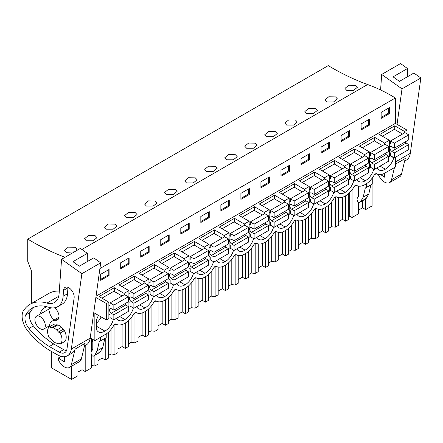 <?xml version="1.0" encoding="UTF-8"?>
<svg xmlns="http://www.w3.org/2000/svg" width="443" height="443" viewBox="0 0 443 443"><rect width="100%" height="100%" fill="white"/><g stroke="black" fill="none" stroke-linecap="round" stroke-linejoin="round"><path stroke-width="0.66" d="M65.043 257.261A271.985 157.032 -120 0 1 27.743 239.115L328.246 65.619A271.985 157.032 -120 0 0 367.635 84.53L81.911 249.492M406.979 133.83L406.979 130.081L395.361 123.376L395.361 97.986A183.064 105.694 -120 0 0 367.635 84.53M406.979 143.51L406.979 140.874M383.511 173.811L395.361 167.094L395.361 157.298M372.07 184.172L372.07 205.929L365.68 209.617L362.507 207.789L358.426 210.143M27.743 239.115L27.743 261.32L31.348 270.612L31.348 303.533M85.206 345.534L85.206 371.55L91.596 367.856L91.596 354.943M85.206 371.55L82.033 369.717L77.957 372.07M51.349 351.388L51.349 367.751L71.567 379.424L77.957 375.736L77.957 362.529M348.73 216.732L349.721 216.162L352.035 217.496L358.426 213.808L358.426 202.329M345.645 195.8L345.645 221.184L348.73 219.407L348.73 193.502M345.645 221.184L342.472 219.351L338.391 221.71M328.695 228.3L331.375 226.755L335.307 227.154L338.391 225.371L338.391 197.644M325.611 207.363L325.611 232.752L328.695 230.969L328.695 205.065M325.611 232.752L322.438 230.919L318.356 233.273M308.66 239.868L311.34 238.317L315.272 238.722L318.356 236.939L318.356 209.207M305.576 218.931L305.576 244.32L308.66 242.537L308.66 216.633M305.576 244.32L302.403 242.487L298.327 244.841M288.631 251.436L291.311 249.885L295.237 250.284L298.327 248.506L298.327 220.775M285.541 230.498L285.541 255.882L288.631 254.105L288.631 228.2M285.541 255.882L282.368 254.055L278.293 256.408M268.596 262.998L271.277 261.453L275.208 261.852L278.293 260.069L278.293 232.342M265.512 242.066L265.512 267.45L268.596 265.667L268.596 239.768M265.512 267.45L262.339 265.617L258.258 267.976M248.562 274.566L251.242 273.021L255.174 273.42L258.258 271.637L258.258 243.91M245.477 253.629L245.477 279.018L248.562 277.235L248.562 251.331M245.477 279.018L242.304 277.185L238.223 279.539M228.527 286.134L231.207 284.583L235.139 284.987L238.223 283.204L238.223 255.473M225.443 265.196L225.443 290.586L228.527 288.803L228.527 262.898M225.443 290.586L222.27 288.753L218.189 291.106M208.492 297.702L211.173 296.151L215.104 296.55L218.189 294.772L218.189 267.04M205.408 276.764L205.408 302.148L208.492 300.371L208.492 274.466M205.408 302.148L202.235 300.315L198.159 302.674M188.458 309.264L191.143 307.719L195.07 308.118L198.159 306.334L198.159 278.608M185.373 288.327L185.373 313.716L188.458 311.933L188.458 286.034M185.373 313.716L182.2 311.883L178.125 314.242M168.429 320.832L171.109 319.281L175.04 319.685L178.125 317.902L178.125 290.176M165.344 299.894L165.344 325.284L168.429 323.501L168.429 297.596M165.344 325.284L162.171 323.451L158.09 325.804M148.394 332.4L151.074 330.849L155.006 331.248L158.09 329.47L158.09 301.738M145.31 311.462L145.31 336.846L148.394 335.069L148.394 309.164M145.31 336.846L142.137 335.019L138.055 337.372M128.359 343.962L131.039 342.417L134.971 342.816L138.055 341.038L138.055 313.306M125.275 323.03L125.275 348.414L128.359 346.636L128.359 320.732M125.275 348.414L122.102 346.581L118.021 348.94M108.325 355.53L111.005 353.985L114.936 354.383L118.021 352.6L118.021 324.874M105.24 338.225L105.24 359.982L108.325 358.199L108.325 332.294M105.24 359.982L102.067 358.149L97.992 360.502M91.596 365.613L94.902 365.951L97.992 364.168L97.992 353.486M358.426 196.554L358.426 186.769M365.68 198.813L365.68 209.617M352.035 189.864L352.035 217.496M91.048 338.391L90.034 338.978M376.356 173.673L374.285 174.869M356.327 185.24L354.25 186.437M336.292 196.803L334.221 197.999M316.258 208.371L314.187 209.567M296.223 219.938L294.152 221.135M276.188 231.506L274.117 232.702M256.159 243.069L254.083 244.265M236.125 254.636L234.054 255.832M216.09 266.204L214.019 267.4M196.055 277.767L193.984 278.968M176.021 289.334L173.949 290.53M155.986 300.902L153.915 302.098M135.957 312.47L133.88 313.666M115.922 324.032L113.851 325.228M115.656 323.883L116.204 324.198A17 9.812 120 0 1 115.689 323.861L114.089 324.791A17 9.812 120 0 1 106.591 333.706L94.857 340.589L94.857 313.295L106.475 320.001L106.475 303.577L95.865 297.452M116.204 324.198A17 9.812 120 0 0 124.704 323.357L125.109 323.124A17 9.812 120 0 0 134.124 313.223L135.724 312.298A17 9.812 120 0 0 136.239 312.631A17 9.812 120 0 0 144.739 311.789L145.143 311.562A17 9.812 120 0 0 154.158 301.655L155.759 300.731A17 9.812 120 0 0 156.274 301.068A17 9.812 120 0 0 164.774 300.227L165.173 299.994A17 9.812 120 0 0 174.188 290.087L175.793 289.163A17 9.812 120 0 0 176.308 289.5A17 9.812 120 0 0 184.809 288.659L185.207 288.426A17 9.812 120 0 0 194.222 278.525L195.828 277.6A17 9.812 120 0 0 196.343 277.933A17 9.812 120 0 0 204.843 277.091L205.242 276.858A17 9.812 120 0 0 214.257 266.957L215.857 266.033A17 9.812 120 0 0 216.372 266.37A17 9.812 120 0 0 224.872 265.523L225.277 265.296A17 9.812 120 0 0 234.292 255.389L235.892 254.465A17 9.812 120 0 0 236.407 254.803A17 9.812 120 0 0 244.907 253.961L245.311 253.728A17 9.812 120 0 0 254.326 243.822L255.927 242.897A17 9.812 120 0 0 256.442 243.235A17 9.812 120 0 0 264.942 242.393L265.34 242.16A17 9.812 120 0 0 274.355 232.259L275.961 231.335A17 9.812 120 0 0 276.476 231.667A17 9.812 120 0 0 284.976 230.825L285.375 230.598A17 9.812 120 0 0 294.39 220.692L295.996 219.767A17 9.812 120 0 0 296.511 220.105A17 9.812 120 0 0 305.011 219.263L305.41 219.03A17 9.812 120 0 0 314.425 209.124L316.025 208.199A17 9.812 120 0 0 316.546 208.537A17 9.812 120 0 0 325.04 207.695L325.444 207.462A17 9.812 120 0 0 334.459 197.561L336.06 196.631A17 9.812 120 0 0 336.575 196.969A17 9.812 120 0 0 345.075 196.127L345.479 195.895A17 9.812 120 0 0 354.494 185.994L356.094 185.069A17 9.812 120 0 0 356.609 185.401A17 9.812 120 0 0 365.11 184.559L365.508 184.332A17 9.812 120 0 0 374.523 174.426L376.129 173.501A17 9.812 120 0 0 376.644 173.839A17 9.812 120 0 0 383.627 173.761L383.627 173.872M377.071 167.858A12.465 7.199 120 0 0 378.909 169.913A12.465 7.199 120 0 0 385.344 169.176A12.465 7.199 120 0 0 393.761 157.835L389.353 155.294M216.799 260.39A12.465 7.199 120 0 0 218.643 262.444A12.465 7.199 120 0 0 225.077 261.708A12.465 7.199 120 0 0 233.555 250.134M337.001 190.994A12.465 7.199 120 0 0 338.845 193.043A12.465 7.199 120 0 0 345.274 192.306A12.465 7.199 120 0 0 353.758 180.733M316.966 202.562A12.465 7.199 120 0 0 318.81 204.611A12.465 7.199 120 0 0 325.245 203.874A12.465 7.199 120 0 0 333.723 192.301M296.932 214.124A12.465 7.199 120 0 0 298.776 216.178A12.465 7.199 120 0 0 305.21 215.442A12.465 7.199 120 0 0 313.688 203.869M236.833 248.822A12.465 7.199 120 0 0 238.677 250.876A12.465 7.199 120 0 0 245.106 250.14A12.465 7.199 120 0 0 253.584 238.567M256.868 237.26A12.465 7.199 120 0 0 258.706 239.309A12.465 7.199 120 0 0 265.141 238.572A12.465 7.199 120 0 0 273.619 226.999M276.903 225.692A12.465 7.199 120 0 0 278.741 227.741A12.465 7.199 120 0 0 285.176 227.01A12.465 7.199 120 0 0 293.654 215.436M156.7 295.088A12.465 7.199 120 0 0 158.539 297.142A12.465 7.199 120 0 0 164.973 296.406A12.465 7.199 120 0 0 173.451 284.832M176.735 283.526A12.465 7.199 120 0 0 178.573 285.574A12.465 7.199 120 0 0 185.008 284.838A12.465 7.199 120 0 0 193.486 273.265M196.764 271.958A12.465 7.199 120 0 0 198.608 274.007A12.465 7.199 120 0 0 205.043 273.27A12.465 7.199 120 0 0 213.52 261.697M136.666 306.656A12.465 7.199 120 0 0 138.509 308.705A12.465 7.199 120 0 0 144.939 307.974A12.465 7.199 120 0 0 153.416 296.4M357.036 179.426A12.465 7.199 120 0 0 358.874 181.48A12.465 7.199 120 0 0 365.309 180.744A12.465 7.199 120 0 0 373.787 169.171M116.631 318.224A12.465 7.199 120 0 0 118.475 320.272A12.465 7.199 120 0 0 124.909 319.536A12.465 7.199 120 0 0 133.387 307.963M98.54 315.422A12.465 7.199 120 0 0 96.458 320.239L96.458 329.481A12.465 7.199 120 0 0 98.44 331.84A12.465 7.199 120 0 0 104.875 331.104A12.465 7.199 120 0 0 113.353 319.53M106.475 303.577L108.878 302.192L108.878 318.617L106.475 320.001M384.541 144.44L384.541 143.039L389.353 140.259L389.353 156.689L388.721 157.049M364.511 156.002L364.511 154.607L369.318 151.827L369.318 168.251L368.687 168.617M344.477 167.57L344.477 166.169L349.283 163.395L349.283 179.819L348.652 180.185M324.442 179.138L324.442 177.737L329.249 174.963L329.249 191.387L328.617 191.747M304.407 190.7L304.407 189.305L309.214 186.525L309.214 202.949L308.583 203.315M284.373 202.268L284.373 200.867L289.185 198.093L289.185 214.517L288.554 214.883M264.338 213.836L264.338 212.435L269.15 209.661L269.15 226.085L268.519 226.451M244.309 225.404L244.309 224.003L249.116 221.229L249.116 237.653L248.484 238.013M224.274 236.966L224.274 235.571L229.081 232.791L229.081 249.215L228.45 249.581M204.24 248.534L204.24 247.133L209.046 244.359L209.046 260.783L208.415 261.149M184.205 260.102L184.205 258.701L189.017 255.927L189.017 272.351L188.386 272.716M164.17 271.67L164.17 270.269L168.982 267.489L168.982 283.913L168.351 284.279M144.141 283.232L144.141 281.831L148.948 279.057L148.948 295.481L148.316 295.846M124.106 294.8L124.106 293.399L128.913 290.625L128.913 307.049L128.282 307.414M406.979 130.081L404.575 131.471L394.757 125.806L379.535 134.594L389.353 140.259M404.575 132.872L404.575 131.471M395.361 123.376L96.048 296.184M108.878 302.192L99.066 296.522L114.288 287.734L124.106 293.399M128.913 290.625L119.095 284.954L134.323 276.166L144.141 281.831M148.948 279.057L139.13 273.392L154.358 264.598L164.17 270.269M168.982 267.489L159.164 261.824L174.392 253.036L184.205 258.701M189.017 255.927L179.199 250.256L194.422 241.468L204.24 247.133M209.046 244.359L199.234 238.694L214.456 229.9L224.274 235.571M229.081 232.791L219.263 227.126L234.491 218.333L244.309 224.003M249.116 221.229L239.298 215.558L254.526 206.77L264.338 212.435M269.15 209.661L259.332 203.99L274.56 195.202L284.373 200.867M289.185 198.093L279.367 192.428L294.589 183.635L304.407 189.305M309.214 186.525L299.402 180.86L314.624 172.067L324.442 177.737M329.249 174.963L319.431 169.292L334.659 160.504L344.477 166.169M349.283 163.395L339.465 157.725L354.693 148.937L364.511 154.607M369.318 151.827L359.5 146.162L374.728 137.369L384.541 143.039M395.361 97.986L99.908 268.569M381.135 112.389L381.135 118.403L389.552 113.546L389.552 107.527L381.135 112.389M189.216 229.208L180.799 234.065L180.799 228.051L189.216 223.194L189.216 229.208L188.364 228.715L188.364 223.682M200.834 216.483L209.251 211.627L209.251 217.64L200.834 222.497L200.834 216.483M149.147 252.338L140.736 257.195L140.736 251.181L149.147 246.325L149.147 252.338L148.294 251.845L148.294 246.817M160.765 239.619L169.182 234.757L169.182 240.77L160.765 245.632L160.765 239.619M329.448 148.244L329.448 142.231L321.037 147.087L321.037 153.101L329.448 148.244L328.595 147.752L328.595 142.718M301.002 158.655L301.002 164.669L309.419 159.807L309.419 153.793L301.002 158.655M369.517 125.109L369.517 119.095L361.1 123.951L361.1 129.971L369.517 125.109L368.665 124.616L368.665 119.588M349.483 136.677L349.483 130.663L341.071 135.519L341.071 141.533L349.483 136.677L348.63 136.184L348.63 131.156M240.903 193.353L240.903 199.367L249.315 194.51L249.315 188.491L240.903 193.353M229.28 206.073L229.28 200.059L220.869 204.915L220.869 210.934L229.28 206.073L228.427 205.58L228.427 200.552M280.967 170.217L280.967 176.231L289.384 171.375L289.384 165.361L280.967 170.217M269.35 182.942L269.35 176.929L260.933 181.785L260.933 187.799L269.35 182.942L268.497 182.45L268.497 177.421M129.112 263.906L129.112 257.892L120.701 262.749L120.701 268.763L129.112 263.906L128.26 263.413L128.26 258.385M109.078 275.474L109.078 269.455L100.666 274.317L100.666 280.33L109.078 275.474L108.23 274.981L108.23 269.948M346.78 90.416L353.547 90.422L357.407 87.282L355.574 85.322L348.802 85.217L344.942 88.395L346.78 90.416M126.41 217.646L124.572 215.625L128.431 212.446L135.204 212.551L137.037 214.512L133.177 217.651L126.41 217.646M106.375 229.214L104.542 227.187L108.397 224.008L115.169 224.114L117.007 226.08L113.142 229.214L106.375 229.214M246.613 148.25L244.774 146.223L248.634 143.045L255.401 143.15L257.239 145.116L253.379 148.25L246.613 148.25M286.676 125.114L293.443 125.12L297.308 121.98L295.47 120.02L288.703 119.915L284.843 123.093L286.676 125.114M266.647 136.682L273.414 136.688L277.274 133.548L275.435 131.582L268.668 131.482L264.809 134.661L266.647 136.682M326.746 101.984L324.907 99.957L328.767 96.779L335.539 96.884L337.372 98.85L333.513 101.99L326.746 101.984M306.711 113.552L313.478 113.552L317.343 110.418L315.505 108.452L308.732 108.347L304.878 111.525L306.711 113.552M186.509 182.948L193.275 182.953L197.141 179.814L195.302 177.848L188.53 177.743L184.676 180.921L186.509 182.948M206.543 171.38L213.31 171.386L217.175 168.246L215.337 166.286L208.564 166.18L204.71 169.359L206.543 171.38M226.578 159.818L233.345 159.818L237.204 156.684L235.371 154.718L228.599 154.613L224.739 157.791L226.578 159.818M166.479 194.516L173.246 194.516L177.106 191.382L175.267 189.416L168.501 189.311L164.641 192.489L166.479 194.516M86.341 240.782L93.108 240.782L96.973 237.647L95.134 235.682L88.362 235.576L84.508 238.755L86.341 240.782M146.445 206.084L153.212 206.084L157.071 202.944L155.233 200.984L148.466 200.878L144.606 204.057L146.445 206.084M74.402 251.857L66.312 252.344L64.473 250.323L68.333 247.144L75.1 247.249L76.938 249.21L75.725 251.098M362.507 200.773L362.507 207.789M366.649 183.612L366.649 187.3L372.258 184.061L372.258 178.042M365.281 188.042L366.61 187.278L365.281 188.042L363.216 197.185L368.825 193.945L370.88 184.858M368.825 193.945L366.317 198.298L364.993 199.328M363.216 197.185L360.707 201.537L359.528 202.484C358.758 202.778 358.088 202.29 357.518 201.017L357.03 199.538L357.429 197.157L358.26 196.675L358.847 195.38L358.847 188.347L358.232 186.038M385.344 169.176L380.066 166.131M394.757 129.55L394.757 125.806M389.552 113.546L388.699 113.054L388.699 108.02M388.699 113.054L381.135 117.417M365.137 199.245L359.528 202.484L365.065 199.295M349.721 192.55L349.721 216.162M71.567 366.223L71.567 379.424M94.857 340.589L90.211 337.909M91.596 338.712L91.596 350.635M40.125 316.623A7.365 4.253 60 0 1 44.937 323.119A7.365 4.253 60 0 1 43.807 329.022A7.365 4.253 60 0 1 40.125 328.656A7.365 4.253 60 0 1 35.313 322.161A7.365 4.253 60 0 1 36.442 316.263A7.365 4.253 60 0 1 40.125 316.623M51.183 327.87A8.5 4.906 60 0 1 52.828 327.809A8.5 4.906 60 0 1 56.754 330.074A8.5 4.906 60 0 1 58.393 332.034L60.165 333.053A10.2 5.886 60 0 1 60.165 344.156L58.393 343.137A8.5 4.906 60 0 1 56.388 343.115A8.5 4.906 60 0 1 53.188 341.265A8.5 4.906 60 0 1 51.183 338.973L49.411 337.948A10.2 5.886 60 0 1 49.411 326.845L51.183 327.87L55.392 325.439L53.62 324.42L49.411 326.845M58.393 332.034L62.601 329.603L64.373 330.622L60.165 333.053M82.033 356.166L82.033 369.717M92 338.939L92.797 341.946L92.797 348.979L92.216 350.28L91.385 350.756L90.987 353.137L91.468 354.621C92.044 355.89 92.714 356.377 93.479 356.083L94.664 355.136L97.167 350.784L99.232 341.647L100.561 340.877L99.232 341.647M98.944 352.927L93.412 356.133L100.273 351.903L102.776 347.545L104.83 338.458M106.209 334.033L106.209 337.66L100.561 340.877M100.6 340.9L100.6 337.273M104.875 331.104L96.458 326.247M101.148 316.928A12.465 7.199 -60 0 1 96.458 323.152M114.288 291.477L114.288 287.734M108.23 274.981L100.666 279.345M64.373 330.622A10.2 5.886 60 0 1 64.373 341.73L60.165 344.156M365.309 180.744L360.032 177.698M331.375 202.229L331.375 226.755M335.307 197.373L335.307 227.154M374.728 141.118L374.728 137.369M342.472 197.301L342.472 219.351M368.665 124.616L361.1 128.985M345.274 192.306L340.002 189.261M311.34 213.797L311.34 238.317M315.272 208.941L315.272 238.722M354.693 152.685L354.693 148.937M322.438 208.869L322.438 230.919M348.63 136.184L341.071 140.553M325.245 203.874L319.968 200.829M291.311 225.36L291.311 249.885M295.237 220.503L295.237 250.284M334.659 164.253L334.659 160.504M302.403 220.437L302.403 242.487M328.595 147.752L321.037 152.115M305.21 215.442L299.933 212.396M271.277 236.927L271.277 261.453M275.208 232.071L275.208 261.852M314.624 175.816L314.624 172.067M282.368 231.999L282.368 254.055M309.419 159.807L308.566 159.319L308.566 154.286M308.566 159.319L301.002 163.683M285.176 227.01L279.898 223.959M251.242 248.495L251.242 273.021M255.174 243.639L255.174 273.42M294.589 187.383L294.589 183.635M262.339 243.567L262.339 265.617M289.384 171.375L288.531 170.882L288.531 165.854M288.531 170.882L280.967 175.251M265.141 238.572L259.864 235.526M231.207 260.058L231.207 284.583M235.139 255.207L235.139 284.987M274.56 198.951L274.56 195.202M242.304 255.135L242.304 277.185M268.497 182.45L260.933 186.813M245.106 250.14L239.829 247.094M211.173 271.625L211.173 296.151M215.104 266.769L215.104 296.55M254.526 210.514L254.526 206.77M222.27 266.697L222.27 288.753M249.315 194.51L248.462 194.017L248.462 188.984M248.462 194.017L240.903 198.381M225.077 261.708L219.8 258.662M191.143 283.193L191.143 307.719M195.07 278.337L195.07 308.118M234.491 222.081L234.491 218.333M202.235 278.265L202.235 300.315M228.427 205.58L220.869 209.949M205.043 273.27L199.765 270.224M171.109 294.761L171.109 319.281M175.04 289.905L175.04 319.685M214.456 233.649L214.456 229.9M182.2 289.833L182.2 311.883M209.251 217.64L208.398 217.148L208.398 212.119M208.398 217.148L200.834 221.517M185.008 284.838L179.731 281.792M151.074 306.323L151.074 330.849M155.006 301.467L155.006 331.248M194.422 245.217L194.422 241.468M162.171 301.401L162.171 323.451M188.364 228.715L180.799 233.079M164.973 296.406L159.696 293.36M131.039 317.891L131.039 342.417M134.971 313.035L134.971 342.816M174.392 256.779L174.392 253.036M142.137 312.963L142.137 335.019M169.182 240.77L168.329 240.283L168.329 235.25M168.329 240.283L160.765 244.647M144.939 307.974L139.661 304.922M111.005 329.459L111.005 353.985M114.936 324.603L114.936 354.383M154.358 268.347L154.358 264.598M122.102 324.531L122.102 346.581M148.294 251.845L140.736 256.215M124.909 319.536L119.632 316.49M94.902 355.269L94.902 365.951M134.323 279.915L134.323 276.166M102.067 349.599L102.067 358.149M128.26 263.413L120.701 267.777M405.123 141.943A2.835 1.634 -120 0 0 406.176 143.028L408.751 144.573L394.331 152.901L394.331 157.896L390.521 155.698L390.521 152.924L389.353 152.242M394.331 157.896L408.751 149.568L408.751 144.573M402.543 134.046L394.359 129.323L382.381 136.239M406.176 143.028L391.75 151.356A2.835 1.634 -120 0 1 390.045 148.854A2.835 1.634 -120 0 1 390.51 146.699A2.835 1.634 -120 0 1 391.75 146.744L394.331 148.178L408.751 139.85L408.751 134.855L404.946 132.656L390.521 140.985L390.521 143.759L389.353 143.083M394.331 148.178L394.331 143.183L390.521 140.985M391.75 151.356L394.331 152.901M408.751 134.855L394.331 143.183M385.089 153.511A2.835 1.634 -120 0 0 386.141 154.596L388.721 156.141L374.296 164.469L374.296 169.464L370.486 167.266L370.486 164.486L369.318 163.81M374.296 169.464L388.721 161.136L388.721 156.141M382.508 145.614L374.324 140.885L362.346 147.801M386.141 154.596L371.716 162.919A2.835 1.634 -120 0 1 370.01 160.421A2.835 1.634 -120 0 1 370.475 158.262A2.835 1.634 -120 0 1 371.716 158.312L374.296 159.74L388.721 151.417L388.721 146.423L384.912 144.224L370.486 152.553L370.486 155.327L369.318 154.651M374.296 159.74L374.296 154.751L370.486 152.553M371.716 162.919L374.296 164.469M388.721 146.423L374.296 154.751M365.054 165.078A2.835 1.634 -120 0 0 366.106 166.158L368.687 167.709L354.262 176.032L354.262 181.026L350.457 178.828L350.457 176.054L349.283 175.378M354.262 181.026L368.687 172.698L368.687 167.709M362.474 157.176L354.289 152.453L342.312 159.369M366.106 166.158L351.681 174.487A2.835 1.634 -120 0 1 349.976 171.989A2.835 1.634 -120 0 1 350.441 169.83A2.835 1.634 -120 0 1 351.681 169.879L354.262 171.308L368.687 162.98L368.687 157.985L364.877 155.792L350.457 164.12L350.457 166.895L349.283 166.219M354.262 171.308L354.262 166.313L350.457 164.12M351.681 174.487L354.262 176.032M368.687 157.985L354.262 166.313M345.019 176.646A2.835 1.634 -120 0 0 346.072 177.726L348.652 179.271L334.227 187.599L334.227 192.594L330.423 190.396L330.423 187.622L329.249 186.946M334.227 192.594L348.652 184.266L348.652 179.271M342.445 168.744L334.26 164.021L322.277 170.937M346.072 177.726L331.652 186.054A2.835 1.634 -120 0 1 329.941 183.552A2.835 1.634 -120 0 1 330.406 181.397A2.835 1.634 -120 0 1 331.652 181.447L334.227 182.876L348.652 174.548L348.652 169.553L344.848 167.354L330.423 175.683L330.423 178.463L329.249 177.781M334.227 182.876L334.227 177.881L330.423 175.683M331.652 186.054L334.227 187.599M348.652 169.553L334.227 177.881M324.99 188.209A2.835 1.634 -120 0 0 326.042 189.294L328.617 190.839L314.192 199.167L314.192 204.162L310.388 201.964L310.388 199.189L309.214 198.508M314.192 204.162L328.617 195.834L328.617 190.839M322.41 180.312L314.225 175.583L302.242 182.505M326.042 189.294L311.617 197.622A2.835 1.634 -120 0 1 309.906 195.119A2.835 1.634 -120 0 1 310.371 192.965A2.835 1.634 -120 0 1 311.617 193.01L314.192 194.444L328.617 186.115L328.617 181.121L324.813 178.922L310.388 187.251L310.388 190.025L309.214 189.349M314.192 194.444L314.192 189.449L310.388 187.251M311.617 197.622L314.192 199.167M328.617 181.121L314.192 189.449M304.956 199.776A2.835 1.634 -120 0 0 306.008 200.856L308.583 202.407L294.163 210.735L294.163 215.724L290.353 213.532L290.353 210.752L289.185 210.076M294.163 215.724L308.583 207.402L308.583 202.407M302.375 191.874L294.191 187.151L282.213 194.067M306.008 200.856L291.583 209.185A2.835 1.634 -120 0 1 289.877 206.687A2.835 1.634 -120 0 1 290.342 204.528A2.835 1.634 -120 0 1 291.583 204.577L294.163 206.006L308.583 197.678L308.583 192.688L304.778 190.49L290.353 198.818L290.353 201.593L289.185 200.917M294.163 206.006L294.163 201.017L290.353 198.818M291.583 209.185L294.163 210.735M308.583 192.688L294.163 201.017M284.921 211.344A2.835 1.634 -120 0 0 285.973 212.424L288.554 213.969L274.128 222.297L274.128 227.292L270.319 225.094L270.319 222.32L269.15 221.644M274.128 227.292L288.554 218.964L288.554 213.969M282.341 203.442L274.156 198.719L262.178 205.635M285.973 212.424L271.548 220.752A2.835 1.634 -120 0 1 269.842 218.255A2.835 1.634 -120 0 1 270.308 216.095A2.835 1.634 -120 0 1 271.548 216.145L274.128 217.574L288.554 209.246L288.554 204.251L284.744 202.058L270.319 210.381L270.319 213.161L269.15 212.479M274.128 217.574L274.128 212.579L270.319 210.381M271.548 220.752L274.128 222.297M288.554 204.251L274.128 212.579M264.886 222.907A2.835 1.634 -120 0 0 265.938 223.992L268.519 225.537L254.094 233.865L254.094 238.86L250.289 236.662L250.289 233.887L249.116 233.212M254.094 238.86L268.519 230.532L268.519 225.537M262.306 215.01L254.121 210.287L242.144 217.203M265.938 223.992L251.513 232.32A2.835 1.634 -120 0 1 249.808 229.817A2.835 1.634 -120 0 1 250.273 227.663A2.835 1.634 -120 0 1 251.513 227.708L254.094 229.142L268.519 220.813L268.519 215.819L264.709 213.62L250.289 221.949L250.289 224.723L249.116 224.047M254.094 229.142L254.094 224.147L250.289 221.949M251.513 232.32L254.094 233.865M268.519 215.819L254.094 224.147M244.852 234.474A2.835 1.634 -120 0 0 245.904 235.56L248.484 237.105L234.059 245.433L234.059 250.428L230.255 248.23L230.255 245.45L229.081 244.774M234.059 250.428L248.484 242.099L248.484 237.105M242.271 226.578L234.092 221.849L222.109 228.765M245.904 235.56L231.484 243.883A2.835 1.634 -120 0 1 229.773 241.385A2.835 1.634 -120 0 1 230.238 239.226A2.835 1.634 -120 0 1 231.484 239.275L234.059 240.704L248.484 232.381L248.484 227.386L244.68 225.188L230.255 233.516L230.255 236.291L229.081 235.615M234.059 240.704L234.059 235.715L230.255 233.516M231.484 243.883L234.059 245.433M248.484 227.386L234.059 235.715M224.822 246.042A2.835 1.634 -120 0 0 225.875 247.122L228.45 248.673L214.024 257.001L214.024 261.99L210.22 259.792L210.22 257.018L209.046 256.342M214.024 261.99L228.45 253.662L228.45 248.673M222.242 238.14L214.058 233.417L202.074 240.333M225.875 247.122L211.449 255.45A2.835 1.634 -120 0 1 209.738 252.953A2.835 1.634 -120 0 1 210.203 250.793A2.835 1.634 -120 0 1 211.449 250.843L214.024 252.272L228.45 243.943L228.45 238.954L224.645 236.756L210.22 245.084L210.22 247.858L209.046 247.183M214.024 252.272L214.024 247.277L210.22 245.084M211.449 255.45L214.024 257.001M228.45 238.954L214.024 247.277M204.788 257.61A2.835 1.634 -120 0 0 205.84 258.69L208.415 260.235L193.995 268.563L193.995 273.558L190.185 271.36L190.185 268.585L189.017 267.91M193.995 273.558L208.415 265.23L208.415 260.235M202.207 249.708L194.023 244.985L182.045 251.901M205.84 258.69L191.415 267.018A2.835 1.634 -120 0 1 189.704 264.521A2.835 1.634 -120 0 1 190.174 262.361A2.835 1.634 -120 0 1 191.415 262.411L193.995 263.84L208.415 255.511L208.415 250.516L204.611 248.318L190.185 256.647L190.185 259.426L189.017 258.745M193.995 263.84L193.995 258.845L190.185 256.647M191.415 267.018L193.995 268.563M208.415 250.516L193.995 258.845M184.753 269.172A2.835 1.634 -120 0 0 185.805 270.258L188.386 271.803L173.961 280.131L173.961 285.126L170.151 282.927L170.151 280.153L168.982 279.472M173.961 285.126L188.386 276.797L188.386 271.803M182.173 261.276L173.988 256.552L162.011 263.469M185.805 270.258L171.38 278.586A2.835 1.634 -120 0 1 169.675 276.083A2.835 1.634 -120 0 1 170.14 273.929A2.835 1.634 -120 0 1 171.38 273.973L173.961 275.408L188.386 267.079L188.386 262.084L184.576 259.886L170.151 268.214L170.151 270.989L168.982 270.313M173.961 275.408L173.961 270.413L170.151 268.214M171.38 278.586L173.961 280.131M188.386 262.084L173.961 270.413M164.718 280.74A2.835 1.634 -120 0 0 165.771 281.82L168.351 283.37L153.926 291.699L153.926 296.688L150.122 294.495L150.122 291.715L148.948 291.04M153.926 296.688L168.351 288.365L168.351 283.37M162.138 272.844L153.954 268.115L141.976 275.031M165.771 281.82L151.345 290.148A2.835 1.634 -120 0 1 149.64 287.651A2.835 1.634 -120 0 1 150.105 285.491A2.835 1.634 -120 0 1 151.345 285.541L153.926 286.97L168.351 278.647L168.351 273.652L164.541 271.454L150.122 279.782L150.122 282.556L148.948 281.881M153.926 286.97L153.926 281.981L150.122 279.782M151.345 290.148L153.926 291.699M168.351 273.652L153.926 281.981M144.684 292.308A2.835 1.634 -120 0 0 145.736 293.388L148.316 294.938L133.891 303.261L133.891 308.256L130.087 306.058L130.087 303.283L128.913 302.608M133.891 308.256L148.316 299.928L148.316 294.938M142.103 284.406L133.924 279.683L121.941 286.599M145.736 293.388L131.311 301.716A2.835 1.634 -120 0 1 129.605 299.219A2.835 1.634 -120 0 1 130.07 297.059A2.835 1.634 -120 0 1 131.311 297.109L133.891 298.538L148.316 290.209L148.316 285.214L144.512 283.022L130.087 291.344L130.087 294.124L128.913 293.449M133.891 298.538L133.891 293.543L130.087 291.344M131.311 301.716L133.891 303.261M148.316 285.214L133.891 293.543M124.655 303.87A2.835 1.634 -120 0 0 125.701 304.956L128.282 306.501L113.857 314.829L113.857 319.824L110.052 317.625L110.052 314.851L108.878 314.176M113.857 319.824L128.282 311.495L128.282 306.501M122.074 295.974L113.89 291.25L101.907 298.167M125.701 304.956L111.282 313.284A2.835 1.634 -120 0 1 109.571 310.781A2.835 1.634 -120 0 1 110.036 308.627A2.835 1.634 -120 0 1 111.282 308.671L113.857 310.106L128.282 301.777L128.282 296.782L124.477 294.584L110.052 302.912L110.052 305.687L108.878 305.011M113.857 310.106L113.857 305.111L110.052 302.912M111.282 313.284L113.857 314.829M128.282 296.782L113.857 305.111M380.587 89.951L381.689 74.446L402.017 88.86L397.055 124.35M404.631 161.114L406.358 160.117A19.83 11.452 -120 0 0 410.307 153.344L395.361 161.977M378.56 174.531L378.61 175.157A10.2 5.886 -120 0 0 389.607 182.599L399.625 176.818A10.2 5.886 -120 0 0 401.53 174.005L405.267 158.489L395.361 164.209M402.017 88.86L420.85 77.985L410.307 153.344M420.85 77.985L413.873 73.04L399.448 81.368L393.074 76.849L407.499 68.521L400.522 63.576L381.689 74.446M407.499 68.521L407.35 76.811M384.679 173.263L384.579 177.167L380.615 174.586M389.607 182.599A10.2 5.886 -120 0 0 391.512 179.786L394.442 167.626M58.709 296.289L46.947 303.078A50.995 29.443 -120 0 0 30.013 304.308A50.995 29.443 -120 0 0 24.57 309.225L23.202 311.069A16.696 9.641 -120 0 0 24.033 324.702A15.3 8.832 -120 0 0 27.782 330.921A65.165 37.622 -120 0 0 50.951 351.161L57.634 354.932A19.83 11.452 -120 0 0 67.386 355.823A19.83 11.452 -120 0 0 71.34 349.045L81.883 273.691L61.555 259.277L80.382 248.407L87.36 253.352L72.934 261.68L79.314 266.199L93.739 257.87L100.711 262.815L90.173 338.175L71.34 349.045M46.947 303.078A22.665 13.085 -120 0 0 54.472 302.53A22.665 13.085 -120 0 0 59.118 293.582L61.555 259.277M63.532 290.375L63.111 296.251L67.519 293.703L67.934 287.828L63.532 290.375A7.542 4.352 -120 0 1 65.077 287.396A7.542 4.352 -120 0 1 71.245 289.816A7.542 4.352 -120 0 1 74.119 297.884L66.993 348.835A11.175 6.451 -120 0 1 64.761 352.65A11.175 6.451 -120 0 1 59.268 352.152L63.676 349.605A11.175 6.451 -120 0 0 66.516 350.596M67.519 293.703A26.442 15.267 -120 0 1 62.103 304.147L57.695 306.694A26.442 15.267 -120 0 1 48.47 307.193A46.653 26.934 -120 0 0 32.184 308.068A46.653 26.934 -120 0 0 25.661 315.023A10.793 6.23 -120 0 0 28.978 328.457A66.295 38.275 -120 0 0 49.295 346.526L59.268 352.152M57.695 306.694A26.442 15.267 -120 0 0 63.111 296.251M84.497 345.944L86.219 344.947A19.83 11.452 -120 0 0 90.173 338.175M67.386 355.823L71.794 353.276A19.83 11.452 -120 0 0 75.111 349.101L85.128 343.319L81.39 358.836L71.378 364.617L75.111 349.101M81.883 273.691L100.711 262.815M59.296 291.068A50.995 29.443 -120 0 0 48.846 293.432L30.013 304.308M87.36 253.352L87.21 261.641M58.609 318.606L55.68 320.3A7.647 4.419 -120 0 0 57.435 319.957A7.647 4.419 -120 0 0 58.781 314.48A7.647 4.419 -120 0 0 54.627 307.785M46.986 306.75A29.077 16.79 -120 0 0 44.859 307.663A29.077 16.79 -120 0 0 39.809 314.314M50.148 307.641A29.077 16.79 -120 0 0 49.826 308.533M43.807 329.022L48.414 326.358A7.365 4.253 -120 0 0 49.849 324.049A6.318 3.649 -120 0 1 50.768 322.288L51.831 321.391A13.777 7.952 -120 0 1 52.507 320.909A13.777 7.952 -120 0 1 55.68 320.3M49.544 311.307A7.365 4.253 -120 0 0 54.256 319.901M63.77 330.279A8.782 5.072 -120 0 0 59.395 325.671A8.782 5.072 -120 0 0 55.021 325.228M34.493 306.977A46.653 26.934 -120 0 0 30.069 312.476A10.793 6.23 -120 0 0 33.38 325.915A66.295 38.275 -120 0 0 53.703 343.978L49.295 346.526M53.703 343.978L63.676 349.605M67.989 287.357A7.542 4.352 -120 0 0 67.934 287.828M64.578 356.709L64.445 361.997L58.321 358.01L61.128 356.388M58.321 358.01L58.47 359.987A10.2 5.886 -120 0 0 69.468 367.43A10.2 5.886 -120 0 0 71.378 364.617M69.468 367.43L79.485 361.649A10.2 5.886 -120 0 0 81.39 358.836M360.707 201.537L366.317 198.298M52.828 327.809L57.74 324.974M56.754 330.074L61.516 327.327M100.273 351.903L94.664 355.136M102.776 347.545L97.167 350.784M401.53 174.005L391.512 179.786M30.069 312.476L25.661 315.023M33.38 325.915L28.978 328.457M376.096 173.518L376.644 173.839M36.442 316.263L51.089 307.807M55.303 325.389L56.255 324.841M356.061 185.085L356.609 185.401M336.027 196.653L336.575 196.969M315.992 208.221L316.546 208.537M295.963 219.783L296.511 220.105M275.928 231.351L276.476 231.667M255.893 242.919L256.442 243.235M235.859 254.487L236.407 254.803M215.824 266.049L216.372 266.37M195.795 277.617L196.343 277.933M175.76 289.185L176.308 289.5M155.726 300.747L156.274 301.068M135.691 312.315L136.239 312.631M58.98 317.171L52.507 320.909"/></g></svg>
